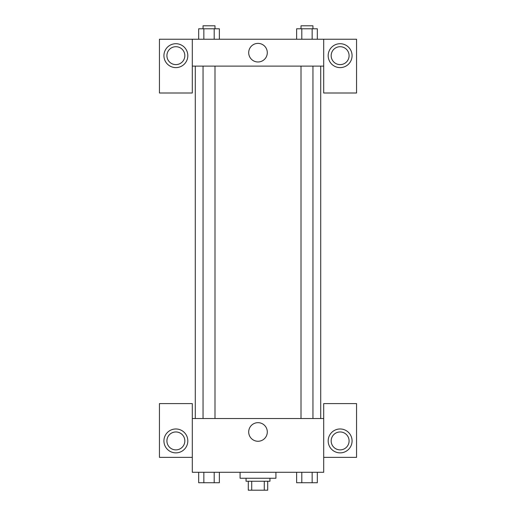<?xml version="1.0" encoding="UTF-8"?>
<svg xmlns="http://www.w3.org/2000/svg" width="516" height="516" viewBox="0 0 516 516"><rect width="100%" height="100%" fill="white"/><g stroke="black" fill="none" stroke-linecap="round" stroke-linejoin="round"><path stroke-width="0.77" d="M264.289 481.241L264.289 490.2L248.293 490.2L248.293 481.241M264.289 490.2L267.707 490.2L267.707 481.241L267.707 490.2M269.945 478.255L269.945 481.241L246.055 481.241L246.055 478.255M251.711 481.241L251.711 490.2M240.082 472.282L240.082 478.255L275.918 478.255L275.918 472.282M323.7 457.35L356.556 457.35L356.556 403.589L323.7 403.589L323.7 472.282L192.3 472.282L192.3 403.589L159.444 403.589L159.444 457.35L192.3 457.35M175.872 452.867A11.945 11.945 0 0 1 165.526 434.949A11.945 11.945 0 0 1 186.218 434.949A11.945 11.945 0 0 1 175.872 452.867M166.913 440.922A8.959 8.959 0 0 1 175.872 431.963A8.959 8.959 0 0 1 184.831 440.922A8.959 8.959 0 0 1 175.872 449.881A8.959 8.959 0 0 1 166.913 440.922M248.699 431.963A9.301 9.301 0 0 1 262.65 423.913A9.301 9.301 0 0 1 262.65 440.019A9.301 9.301 0 0 1 248.699 431.963M323.7 418.521L192.3 418.521M340.128 452.867A11.945 11.945 0 0 1 329.782 434.949A11.945 11.945 0 0 1 350.474 434.949A11.945 11.945 0 0 1 340.128 452.867M331.169 440.922A8.959 8.959 0 0 1 340.128 431.963A8.959 8.959 0 0 1 349.087 440.922A8.959 8.959 0 0 1 340.128 449.881A8.959 8.959 0 0 1 331.169 440.922M320.713 66.119L320.713 418.521M312.954 418.521L312.954 66.119M214.991 66.119L214.991 418.521M323.7 66.119L323.7 92.996L356.556 92.996L356.556 39.242L323.7 39.242L323.7 66.119L192.3 66.119L192.3 92.996L159.444 92.996L159.444 39.242L192.3 39.242L192.3 66.119M184.831 55.663A8.959 8.959 0 0 1 175.872 64.623A8.959 8.959 0 0 1 166.913 55.663A8.959 8.959 0 0 1 175.872 46.704A8.959 8.959 0 0 1 184.831 55.663M175.872 67.609A11.945 11.945 0 0 1 165.526 49.691A11.945 11.945 0 0 1 186.218 49.691A11.945 11.945 0 0 1 175.872 67.609M349.087 55.663A8.959 8.959 0 0 1 335.652 63.423A8.959 8.959 0 0 1 335.652 47.904A8.959 8.959 0 0 1 349.087 55.663M340.128 67.609A11.945 11.945 0 0 1 329.782 49.691A11.945 11.945 0 0 1 350.474 49.691A11.945 11.945 0 0 1 340.128 67.609M323.7 39.242L192.3 39.242M248.699 52.677A9.301 9.301 0 0 1 262.65 44.628A9.301 9.301 0 0 1 262.65 60.733A9.301 9.301 0 0 1 248.699 52.677M317.327 39.242L317.327 28.786L296.635 28.786L296.635 39.242M312.154 28.786L312.154 39.242M301.808 28.786L301.808 39.242M301.009 28.786L301.009 25.8L312.954 25.8L312.954 28.786M219.365 39.242L219.365 28.786L198.673 28.786L198.673 39.242M214.192 28.786L214.192 39.242M203.846 28.786L203.846 39.242M203.046 28.786L203.046 25.8L214.991 25.8L214.991 28.786M317.327 472.282L317.327 482.731L296.635 482.731L296.635 472.282M312.154 472.282L312.154 482.731M301.808 472.282L301.808 482.731M312.954 482.731L301.009 482.731M219.365 472.282L219.365 482.731L198.673 482.731L198.673 472.282M214.192 472.282L214.192 482.731M203.846 472.282L203.846 482.731M214.991 482.731L203.046 482.731M195.287 66.119L195.287 418.521M301.009 418.521L301.009 66.119M203.046 66.119L203.046 418.521"/></g></svg>
